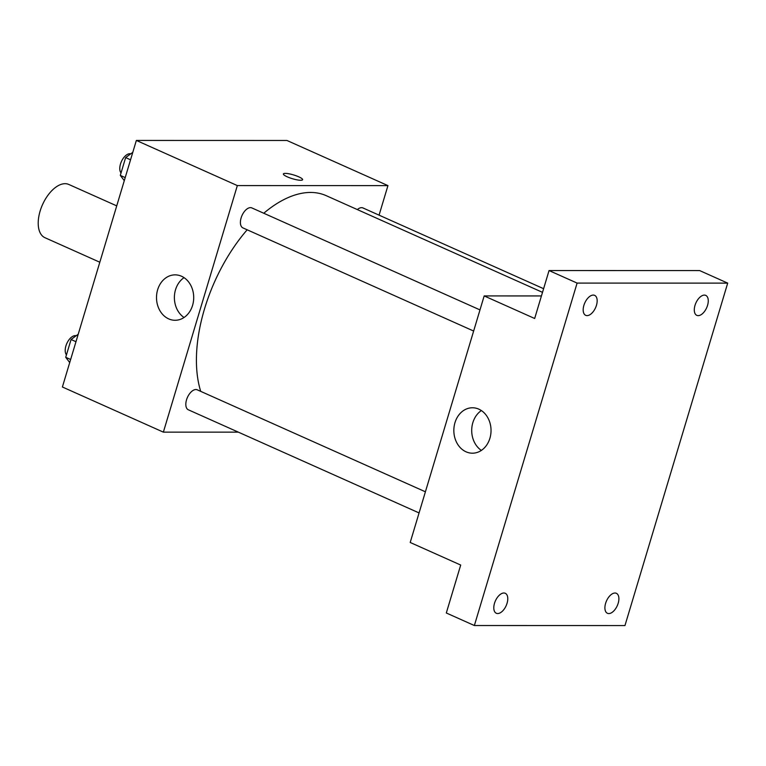 <?xml version="1.0" encoding="UTF-8"?>
<svg xmlns="http://www.w3.org/2000/svg" width="766" height="766" viewBox="0 0 766 766"><rect width="100%" height="100%" fill="white"/><g stroke="black" fill="none" stroke-linecap="round" stroke-linejoin="round"><path stroke-width="1.15" d="M116.729 205.872L68.768 184.443A29.175 15.713 114.1 0 0 42.513 204.656A29.175 15.713 114.1 0 0 44.955 237.709L99.819 262.231M238.35 432.148L163.369 432.139L62.391 386.993L136.358 140.437L286.953 140.475L387.941 185.611L379.074 215.15M542.51 292.353L326.249 195.684A123.987 66.786 114.1 0 0 263.763 213.245M247.169 229.8A123.987 66.786 114.1 0 0 200.721 391.369M163.369 432.139L237.336 185.583L387.941 185.611M479.985 309.904L251.851 207.921A10.944 5.889 114.1 0 0 242.008 215.505A10.944 5.889 114.1 0 0 242.918 227.895L473.647 331.036M543.601 288.696L362.96 207.95A10.944 5.889 114.1 0 0 357.349 209.578M419.069 512.933L188.35 409.8A10.944 5.889 -65.9 0 1 186.942 398.598A10.944 5.889 -65.9 0 1 195.895 389.54A10.944 5.889 -65.9 0 1 197.274 389.827L425.408 491.801M237.336 185.583L136.358 140.437M168.712 318.895A22.712 18.604 90 0 1 156.791 293.608A22.712 18.604 90 0 1 175.108 274.86A22.712 18.604 90 0 1 193.712 297.581A22.712 18.604 90 0 1 175.098 320.284A22.712 18.604 90 0 1 168.712 318.895M283.401 173.939A10.025 1.972 -163.3 0 1 285.287 173.375A10.025 1.972 -163.3 0 1 296.298 175.835A10.025 1.972 -163.3 0 1 302.608 179.704A10.025 1.972 -163.3 0 1 292.43 178.717A10.025 1.972 -163.3 0 1 283.401 173.939A10.025 1.972 -163.3 0 1 285.287 173.375A10.025 1.972 -163.3 0 1 296.289 175.835A10.025 1.972 -163.3 0 1 302.608 179.704M184.041 317.488A22.712 18.604 90 0 1 174.38 297.572A22.712 18.604 90 0 1 184.051 277.656M474.365 625.525L577.104 283.085L727.7 283.123L624.96 625.563L474.365 625.525L446.31 612.982L460.701 565.049L410.203 542.472L484.179 295.925L541.438 295.935M727.7 283.123L699.655 270.58L549.05 270.551L577.104 283.085M484.179 295.925L534.668 318.493L549.05 270.551M466.034 451.806A22.712 18.604 90 0 1 454.123 426.518A22.712 18.604 90 0 1 472.44 407.771A22.712 18.604 90 0 1 491.035 430.482A22.712 18.604 90 0 1 472.43 453.194A22.712 18.604 90 0 1 466.034 451.806M481.364 450.398A22.712 18.604 90 0 1 471.703 430.482A22.712 18.604 90 0 1 481.374 410.566M596.446 305.347A10.944 5.889 -65.9 0 1 585.703 315.333A10.944 5.889 -65.9 0 1 583.893 305.347A10.944 5.889 -65.9 0 1 594.636 295.36A10.944 5.889 -65.9 0 1 596.446 305.347M507.063 603.273A10.944 5.889 -65.9 0 1 496.32 613.26A10.944 5.889 -65.9 0 1 494.51 603.273A10.944 5.889 -65.9 0 1 505.254 593.286A10.944 5.889 -65.9 0 1 507.063 603.273M618.172 603.302A10.944 5.889 -65.9 0 1 607.428 613.288A10.944 5.889 -65.9 0 1 605.619 603.292A10.944 5.889 -65.9 0 1 616.362 593.305A10.944 5.889 -65.9 0 1 618.172 603.302M707.554 305.375A10.944 5.889 -65.9 0 1 696.811 315.362A10.944 5.889 -65.9 0 1 695.001 305.375A10.944 5.889 -65.9 0 1 705.745 295.389A10.944 5.889 -65.9 0 1 707.554 305.375M69.716 362.567L65.723 357.301L71.066 339.51L78.218 334.244M70.635 359.493L65.723 357.301M75.978 341.703L71.066 339.51M76.179 335.738A10.944 5.889 114.1 0 0 67.255 342.584A10.944 5.889 114.1 0 0 66.451 354.878M124.293 180.661L120.3 175.395L125.634 157.605L132.786 152.338M125.212 177.597L120.3 175.395M130.546 159.797L125.634 157.605M130.756 153.832A10.944 5.889 114.1 0 0 121.823 160.678A10.944 5.889 114.1 0 0 121.028 172.972"/></g></svg>
